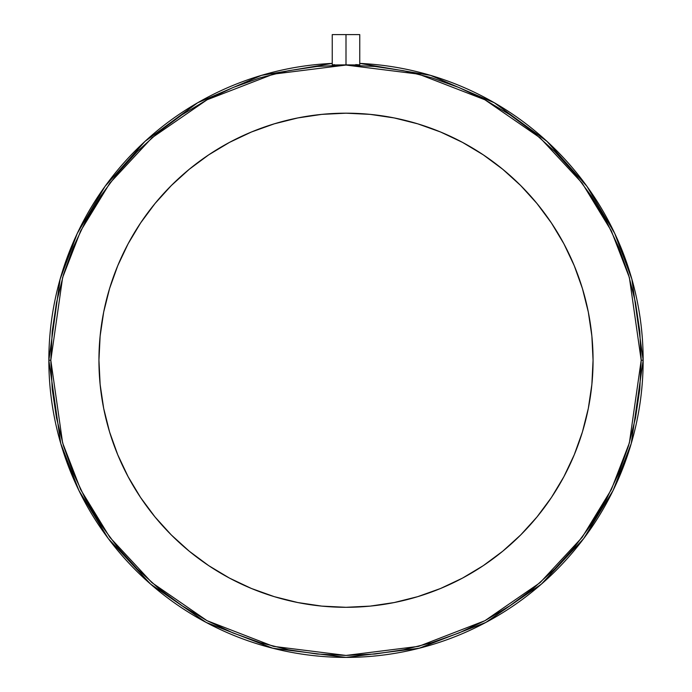 <?xml version="1.0" encoding="UTF-8"?>
<svg xmlns="http://www.w3.org/2000/svg" width="692" height="692" viewBox="0 0 692 692"><rect width="100%" height="100%" fill="white"/><g stroke="black" fill="none" stroke-linecap="round" stroke-linejoin="round"><path stroke-width="1.04" d="M355.922 64.953L359.753 64.936L357.435 64.97L359.753 64.936L359.753 34.6L346 34.6L346 64.866L355.731 64.953L333.293 64.979L346 64.866L346 34.6L332.247 34.6L359.753 34.6M593.061 360.247A247.061 247.061 0 0 1 346 607.299A247.061 247.061 0 0 1 98.939 360.247L100.132 384.458L103.688 408.444L109.578 431.964L117.752 454.791L128.115 476.702L140.58 497.505L155.025 516.976L171.305 534.942L189.271 551.221L208.742 565.667L229.536 578.131L251.456 588.494L274.283 596.66L297.802 602.55L321.78 606.114L346 607.299L370.22 606.114L394.198 602.55L417.717 596.66L440.545 588.494L462.464 578.131L483.258 565.667L502.729 551.221L520.695 534.942L536.975 516.976L551.42 497.505L563.885 476.702L574.248 454.791L582.422 431.964L588.312 408.444L591.868 384.458L593.061 360.247L591.868 336.027L588.312 312.049L582.422 288.529L574.248 265.702L563.885 243.783L551.42 222.988L536.975 203.509L520.695 185.551L502.729 169.263L483.258 154.826L462.464 142.362L440.545 131.99L417.717 123.825L394.198 117.934L370.22 114.379L346 113.185L321.78 114.379L297.802 117.934L274.283 123.825L251.456 131.99L229.536 142.362L208.742 154.826L189.271 169.263L171.305 185.551L155.025 203.509L140.58 222.988L128.115 243.783L117.752 265.702L109.578 288.529L103.688 312.049L100.132 336.027L98.939 360.247A247.061 247.061 0 0 1 346 113.185A247.061 247.061 0 0 1 593.061 360.247M334.573 64.702L332.515 64.875M48.847 360.247A297.153 297.153 0 0 1 332.247 63.404L261.455 75.367L197.704 102.736L145.017 141.367L105.028 186.364L77.296 233.36L60.126 279.153L48.847 360.247L50.81 360.247L62.617 277.587L80.661 230.894L109.846 183.129L151.903 137.838L207.09 99.778L273.34 74.139L346 65.057L418.66 74.139L484.91 99.778L540.097 137.838L582.154 183.129L611.339 230.894L629.383 277.587L641.19 360.247L643.153 360.247L631.874 279.153L614.704 233.36L586.972 186.364L546.983 141.367L494.296 102.736L430.545 75.367L359.753 63.404A297.153 297.153 0 0 1 643.153 360.247L641.19 360.247L639.771 389.181L635.516 417.83L628.483 445.933L618.717 473.207L606.339 499.399L591.444 524.242L574.187 547.51L554.733 568.98L533.264 588.434L509.995 605.69L485.153 620.577L458.969 632.964L431.687 642.721L403.592 649.762L374.934 654.018L346 655.436L317.066 654.018L288.408 649.762L260.313 642.721L233.031 632.964L206.847 620.577L182.005 605.69L158.736 588.434L137.267 568.98L117.813 547.51L100.556 524.242L85.661 499.399L73.283 473.207L63.517 445.933L56.484 417.83L52.229 389.181L50.81 360.247L52.229 331.312L56.484 302.655L63.517 274.551L73.283 247.278L85.661 221.094L100.556 196.243L117.813 172.974L137.267 151.513L158.736 132.06L182.005 114.803L206.847 99.907L233.031 87.521L260.313 77.764L288.408 70.722L317.066 66.475L346 65.057L374.934 66.475L403.592 70.722L431.687 77.764L458.969 87.521L485.153 99.907L509.995 114.803L533.264 132.06L554.733 151.513L574.187 172.974L591.444 196.243L606.339 221.094L618.717 247.278L628.483 274.551L635.516 302.655L639.771 331.312L641.19 360.247L629.383 442.897L611.339 489.599L582.154 537.355L540.097 582.647L484.91 620.707L418.66 646.354L346 655.436L273.34 646.354L207.09 620.707L151.903 582.647L109.846 537.355L80.661 489.599L62.617 442.897L50.81 360.247L48.847 360.247L60.732 443.451L78.897 490.455L108.272 538.54L150.614 584.126L206.164 622.437L272.856 648.257L346 657.4L419.144 648.257L485.836 622.437L541.386 584.126L583.728 538.54L613.103 490.455L631.268 443.451L643.153 360.247A297.153 297.153 0 0 1 346 657.4A297.153 297.153 0 0 1 48.847 360.247M355.731 64.607L358.707 64.797M357.435 64.97L355.731 64.953M483.258 565.667L462.464 578.131L440.545 588.494M417.717 596.66L394.198 602.55M251.456 588.494L229.536 578.131L208.742 565.667M171.305 534.942L155.025 516.976M140.58 497.505L128.115 476.702M109.578 431.964L103.688 408.444M117.752 265.702L128.115 243.783M208.742 154.826L229.536 142.362M274.283 123.825L297.802 117.934M462.464 142.362L483.258 154.826M582.422 288.529L588.312 312.049M333.284 64.979L332.247 64.936L332.247 34.6M336.269 64.953L334.694 64.97M338.336 64.918L337.601 64.927"/></g></svg>
